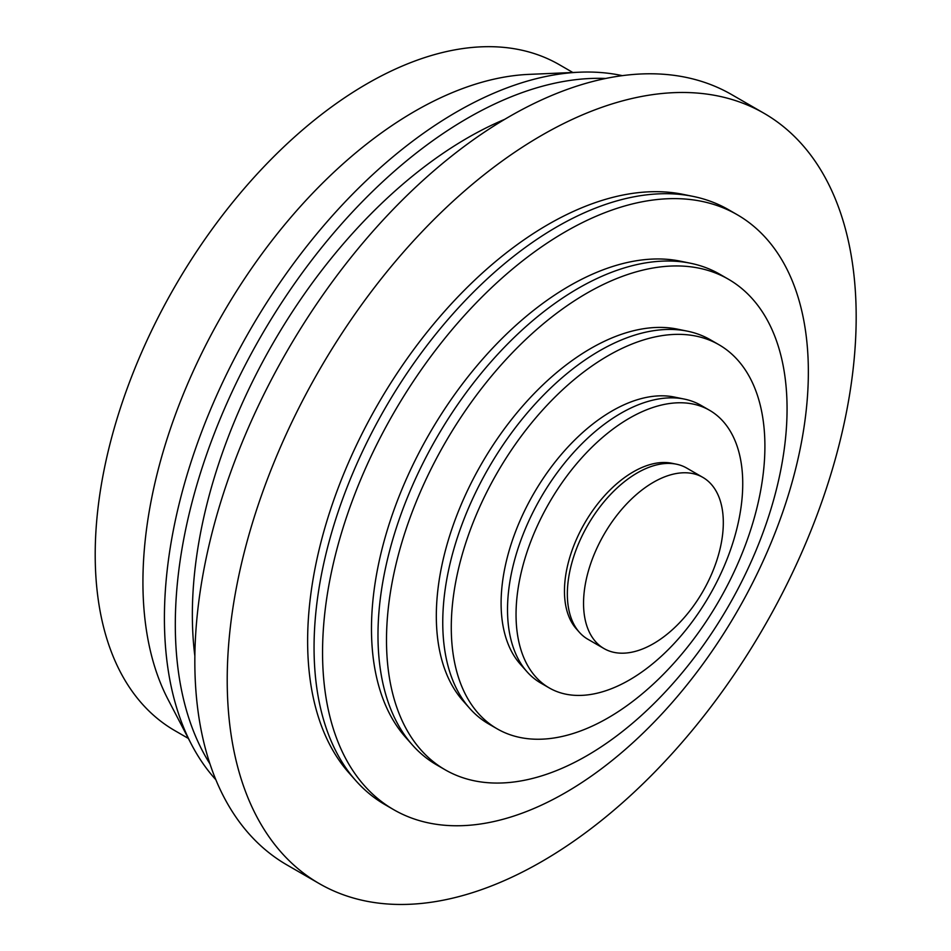 <?xml version="1.0" encoding="UTF-8"?>
<svg xmlns="http://www.w3.org/2000/svg" width="951" height="951" viewBox="0 0 951 951"><rect width="100%" height="100%" fill="white"/><g stroke="black" fill="none" stroke-linecap="round" stroke-linejoin="round"><path stroke-width="1.43" d="M194.86 655.988A389.304 224.769 -60 0 1 504.684 119.351M209.957 763.879A413.412 238.689 -60 0 1 260.931 336.369A413.412 238.689 -60 0 1 605.668 78.469M215.841 779.725A413.412 238.689 -60 0 1 191.424 744.324A413.412 238.689 -60 0 1 250.03 330.08A413.412 238.689 -60 0 1 579.468 72.205A413.412 238.689 -60 0 1 622.334 75.652M191.424 744.324L168.054 699.472A384.489 221.987 -60 0 1 222.558 314.21A384.489 221.987 -60 0 1 528.934 74.38L579.468 72.205M188.357 738.44L174.829 730.63A384.489 221.987 -60 0 1 174.829 286.667A384.489 221.987 -60 0 1 559.307 64.68L572.835 72.49M653.432 643.672A98.833 57.06 -60 0 1 604.016 648.57A98.833 57.06 -60 0 1 604.016 534.45A98.833 57.06 -60 0 1 702.848 477.39A98.833 57.06 -60 0 1 717.993 556.585A98.833 57.06 -60 0 1 653.432 643.672M604.016 648.57L587.825 639.227A98.833 57.06 -60 0 1 579.349 632.272A98.833 57.06 -60 0 1 587.813 525.107A98.833 57.06 -60 0 1 676.399 464.183A98.833 57.06 -60 0 1 686.646 468.035L702.848 477.39M579.349 632.272L576.282 628.801A97.335 56.204 -60 0 1 584.615 523.252A97.335 56.204 -60 0 1 671.858 463.256L676.399 464.183M629.396 679.989A160.303 92.556 -60 0 1 549.25 687.93A160.303 92.556 -60 0 1 549.238 502.829A160.303 92.556 -60 0 1 709.541 410.273A160.303 92.556 -60 0 1 734.113 538.73A160.303 92.556 -60 0 1 629.396 679.989M549.25 687.93L540.727 683.008A160.303 92.556 -60 0 1 526.985 671.727A160.303 92.556 -60 0 1 540.715 497.908A160.303 92.556 -60 0 1 684.387 399.099A160.303 92.556 -60 0 1 701.018 405.364L709.541 410.273M526.985 671.727L520.161 664.012A156.974 90.63 -60 0 1 533.606 493.807A156.974 90.63 -60 0 1 674.295 397.043L684.387 399.099M608.093 717.874A221.773 128.04 -60 0 1 497.207 728.858A221.773 128.04 -60 0 1 497.207 472.778A221.773 128.04 -60 0 1 718.968 344.738A221.773 128.04 -60 0 1 752.966 522.456A221.773 128.04 -60 0 1 608.093 717.874M497.207 728.858L488.683 723.949A221.773 128.04 -60 0 1 469.675 708.329A221.773 128.04 -60 0 1 488.683 467.868A221.773 128.04 -60 0 1 687.43 331.174A221.773 128.04 -60 0 1 710.456 339.828L718.968 344.738M469.675 708.329L462.852 700.625A218.445 126.126 -60 0 1 481.563 463.755A218.445 126.126 -60 0 1 677.338 329.117L687.43 331.174M586.779 755.772A283.243 163.524 -60 0 1 445.163 769.799A283.243 163.524 -60 0 1 445.163 442.738A283.243 163.524 -60 0 1 728.407 279.214A283.243 163.524 -60 0 1 771.82 506.17A283.243 163.524 -60 0 1 586.779 755.772M445.163 769.799L436.64 764.877A283.243 163.524 -60 0 1 412.377 744.942A283.243 163.524 -60 0 1 436.64 437.817A283.243 163.524 -60 0 1 690.485 263.237A283.243 163.524 -60 0 1 719.883 274.292L728.407 279.214M412.377 744.942L405.471 737.156A279.879 161.587 -60 0 1 429.448 433.668A279.879 161.587 -60 0 1 680.286 261.156L690.485 263.237M565.453 792.658A343.501 198.319 -60 0 1 393.702 809.681A343.501 198.319 -60 0 1 393.702 413.031A343.501 198.319 -60 0 1 737.215 214.712A343.501 198.319 -60 0 1 789.865 489.967A343.501 198.319 -60 0 1 565.453 792.658M393.702 809.681L385.203 804.76A343.501 198.319 -60 0 1 355.769 780.593A343.501 198.319 -60 0 1 385.203 408.122A343.501 198.319 -60 0 1 693.053 196.393A343.501 198.319 -60 0 1 728.704 209.791L737.215 214.712M355.769 780.593L348.934 772.866A340.173 196.405 -60 0 1 378.082 404.009A340.173 196.405 -60 0 1 682.949 194.337L693.053 196.393M541.701 861.606A444.747 256.782 -60 0 1 319.322 883.634A444.747 256.782 -60 0 1 319.322 370.082A444.747 256.782 -60 0 1 764.069 113.312A444.747 256.782 -60 0 1 832.244 469.687A444.747 256.782 -60 0 1 541.701 861.606M319.322 883.634L286.94 864.934A444.747 256.782 -60 0 1 286.94 351.383A444.747 256.782 -60 0 1 731.688 94.613L764.069 113.312"/></g></svg>
